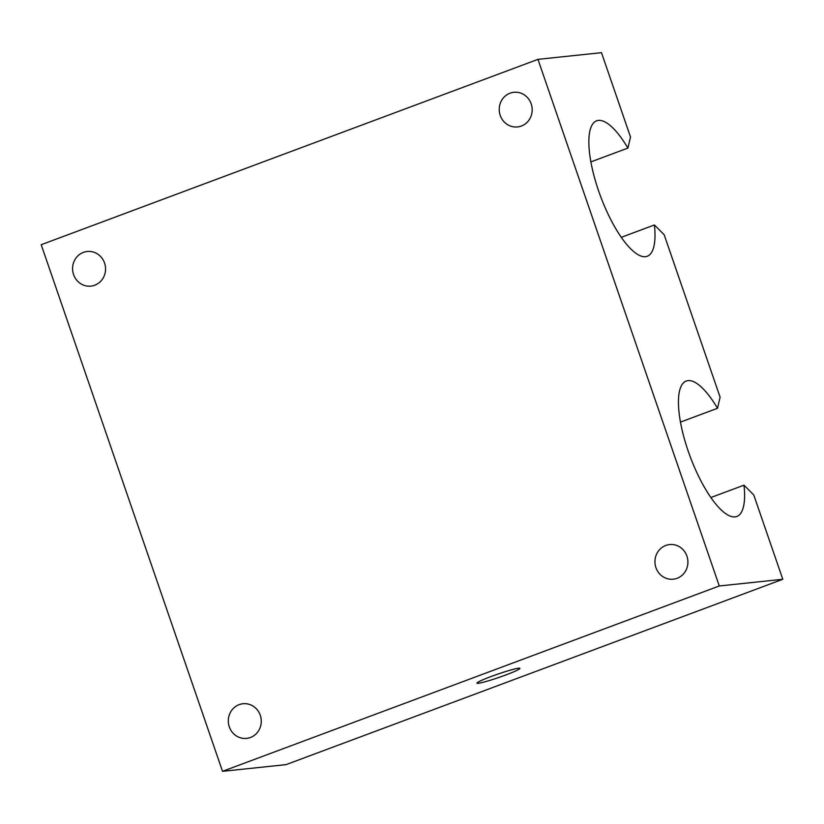 <?xml version="1.0" encoding="UTF-8"?>
<svg xmlns="http://www.w3.org/2000/svg" width="824" height="824" viewBox="0 0 824 824"><rect width="100%" height="100%" fill="white"/><g stroke="black" fill="none" stroke-linecap="round" stroke-linejoin="round"><path stroke-width="1.24" d="M537.959 59.359L719.29 585.977L222.521 771.326L41.2 244.718L537.959 59.359L601.479 52.674L630.504 136.99L627.919 148.073A72.285 22.753 69.5 0 0 596.658 120.819A72.285 22.753 69.5 0 0 600.624 196.503A72.285 22.753 69.5 0 0 647.211 256.274A72.285 22.753 69.5 0 0 654.4 224.973L664.175 234.758L720.104 397.199L717.519 408.282A72.285 22.753 69.5 0 0 686.258 381.028A72.285 22.753 69.5 0 0 690.213 456.712A72.285 22.753 69.5 0 0 736.8 516.483A72.285 22.753 69.5 0 0 744 485.182L710.855 497.542M680.49 422.094L717.519 408.282M518.646 668.212A22.732 1.741 161 0 0 494.431 675.309A22.732 1.741 161 0 0 476.942 683.148A22.732 1.741 161 0 0 505.751 674.98A22.732 1.741 161 0 0 519.923 668.346A22.732 1.741 161 0 0 518.646 668.212M719.29 585.977L782.8 579.282L753.764 494.966L744 485.182M686.917 556.107A17.417 16.48 -96 0 0 669.603 544.561A17.417 16.48 -96 0 0 655.039 563.606A17.417 16.48 -96 0 0 673.249 579.2A17.417 16.48 -96 0 0 677.081 578.304A17.417 16.48 -96 0 0 686.917 556.107M782.8 579.282L286.041 764.641L222.521 771.326M260.281 715.294A17.417 16.48 84 0 1 250.445 737.49A17.417 16.48 84 0 1 246.613 738.386A17.417 16.48 84 0 1 228.403 722.792A17.417 16.48 84 0 1 242.967 703.748A17.417 16.48 84 0 1 260.281 715.294M104.555 263.031A17.417 16.48 -96 0 0 87.241 251.485A17.417 16.48 -96 0 0 72.677 270.529A17.417 16.48 -96 0 0 90.887 286.124A17.417 16.48 -96 0 0 94.719 285.228A17.417 16.48 -96 0 0 104.555 263.031M531.181 103.845A17.417 16.48 84 0 1 521.355 126.041A17.417 16.48 84 0 1 517.524 126.937A17.417 16.48 84 0 1 499.313 111.343A17.417 16.48 84 0 1 513.877 92.298A17.417 16.48 84 0 1 531.181 103.845M621.265 237.333L654.4 224.973M590.901 161.895L627.919 148.073"/></g></svg>
